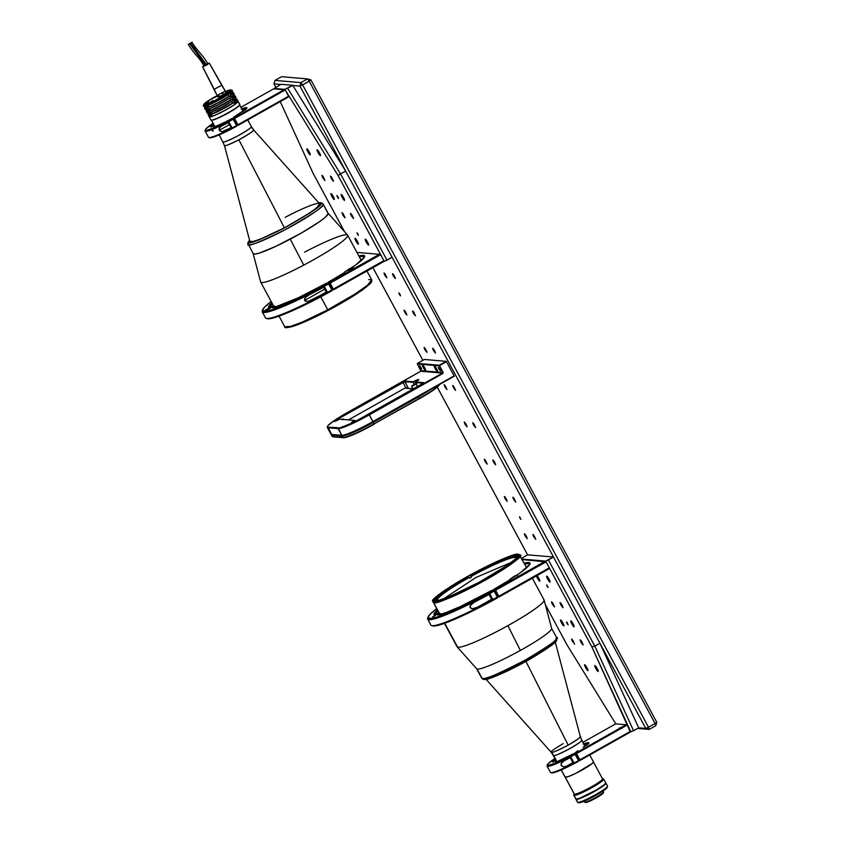 <?xml version="1.0" encoding="UTF-8"?>
<svg xmlns="http://www.w3.org/2000/svg" width="845" height="845" viewBox="0 0 845 845"><rect width="100%" height="100%" fill="white"/><g stroke="black" fill="none" stroke-linecap="round" stroke-linejoin="round"><path stroke-width="1.27" d="M399.368 294.356L398.872 292.898L400.583 295.771L399.379 293.342L400.541 295.866L399.368 294.356L399.854 294.071L399.368 294.356M384.845 275.343L384.031 272.935L386.788 277.836L384.845 275.343L385.658 274.878L384.845 275.343L384.38 274.403L384 272.967L384.876 273.685L386.852 277.678L384.845 275.343M404.913 312.597L404.09 310.2L406.033 312.692L406.846 315.09L404.913 312.597L405.727 312.143L404.66 312.122L404.058 310.221L404.935 310.939L406.878 315.069L404.913 312.597M424.972 349.862L424.158 347.453L426.915 352.354L424.972 349.862L425.785 349.397L424.718 349.376L424.095 347.612L424.75 347.887L426.947 351.974L424.972 349.862M445.03 387.116L444.216 384.718L446.973 389.608L445.03 387.116L445.843 386.651L444.787 386.64L444.153 384.876L444.808 385.14L447.005 389.587L445.03 387.116M465.088 424.37L464.275 421.972L466.218 424.465L467.031 426.873L465.088 424.37L465.901 423.915L465.088 424.37L464.634 423.44L464.243 422.004L465.12 422.711L467.095 426.714L465.088 424.37M485.157 461.634L484.333 459.226L487.1 464.127L485.157 461.634L485.97 461.169L485.157 461.634L484.692 460.694L484.312 459.257L485.178 459.976L487.153 463.968L485.157 461.634M393.379 276.061L392.566 273.664L394.509 276.157L395.323 278.565L393.379 276.061L394.192 275.607L393.379 276.061L392.914 275.132L392.534 273.695L393.4 274.403L395.375 278.406L393.379 276.061M413.437 313.326L412.624 310.918L415.381 315.819L413.437 313.326L414.251 312.861L413.437 313.326L412.973 312.386L412.592 310.949L413.469 311.668L415.444 315.66L413.437 313.326M433.506 350.58L432.682 348.182L434.626 350.675L435.439 353.073L433.506 350.58L434.319 350.126L433.253 350.105L432.651 348.203L433.527 348.922L435.471 353.052L433.506 350.58M453.564 387.844L452.751 385.436L455.508 390.337L453.564 387.844L454.378 387.38L453.311 387.359L452.688 385.595L453.342 385.869L455.539 389.957L453.564 387.844M473.622 425.098L472.809 422.701L475.566 427.591L473.622 425.098L474.436 424.634L473.622 425.098L473.158 424.158L472.777 422.722L473.654 423.44L475.598 427.57L473.622 425.098M493.681 462.352L492.867 459.955L494.811 462.447L495.624 464.856L493.681 462.352L494.505 461.898L493.681 462.352L493.226 461.423L492.836 459.986L493.712 460.694L495.688 464.697L493.681 462.352M525.273 536.142L524.46 533.744L526.403 536.237L527.217 538.645L525.273 536.142L526.086 535.688L525.273 536.142L524.808 535.212L524.428 533.776L525.305 534.494L527.28 538.487L525.273 536.142M533.808 536.871L532.994 534.473L535.751 539.363L533.808 536.871L534.621 536.417L533.565 536.395L532.931 534.631L533.586 534.906L535.783 539.342L533.808 536.871M513.749 499.617L512.926 497.209L515.693 502.11L513.749 499.617L514.563 499.152L513.749 499.617L513.285 498.677L512.904 497.24L513.771 497.958L515.746 501.951L513.749 499.617M505.215 498.888L504.402 496.49L506.345 498.983L507.158 501.381L505.215 498.888L506.028 498.434L504.972 498.413L504.338 496.649L504.993 496.923L507.19 501.36L505.215 498.888M519.738 517.9L520.911 519.411L519.601 516.707L520.932 519.4L519.738 517.9M273.991 83.887L274.984 80.412L273.991 83.887L280.709 84.458L273.991 83.887L275.797 87.236L273.991 83.887M292.845 85.493L299.933 86.095L300.926 82.62L274.984 80.412L281.565 76.705L274.984 80.412L300.926 82.62L299.933 86.095L302.637 84.901L300.926 82.62L307.506 78.912L300.926 82.62L302.637 84.901L299.933 86.095L645.791 728.422L648.495 727.228L302.637 84.901L310.907 79.905L307.506 78.912L281.565 76.705L307.506 78.912L309.217 81.194L302.637 84.901L648.495 727.228L645.791 728.422L649.182 729.415L648.495 727.228L655.076 723.521L648.495 727.228L649.182 729.415L638.693 727.82L645.791 728.422L299.933 86.095L292.845 85.493M637.595 728.432L649.182 729.415L655.773 725.707L656.766 722.243L655.076 723.521L309.217 81.194L655.076 723.521L655.773 725.707L649.182 729.415L637.595 728.432M527.565 554.827L437.277 387.137L527.565 554.827L521.65 558.323L527.565 554.827L553.507 557.035L599.929 643.256L594.806 646.14L548.384 559.918L553.507 557.035L545.68 561.112L522.073 559.105L545.68 561.112L548.384 559.918L594.806 646.14L591.891 646.932L545.68 561.112L591.891 646.932L594.806 646.14L633.57 730.703L630.824 731.886L591.891 646.932L630.296 731.844L633.57 730.703L594.806 646.14L599.929 643.256L638.693 727.82L633.57 730.703L638.693 727.82M422.838 360.319L372.941 267.643L422.838 360.319M310.907 79.905L307.506 78.912L309.217 81.194L310.907 79.905L656.766 722.243L655.076 723.521L655.773 725.707L656.766 722.243L310.907 79.905M209.56 137.724L213.553 137.07L221.802 133.732L236.832 126.074L236.653 125.482A26.744 2.979 151.7 0 1 209.053 137.555L209.961 137.819L209.053 137.555A26.744 2.979 151.7 0 1 208.789 137.513L209.697 137.777A26.058 2.905 -28.3 0 0 209.961 137.819A26.058 2.905 -28.3 0 0 236.832 126.074L232.819 118.617A26.058 2.905 151.7 0 1 205.377 129.75L205.103 130.658A26.744 2.979 -28.3 0 0 233.273 119.229L231.815 118.532A21.041 2.345 151.7 0 1 214.725 126.782A4.943 0.549 151.7 0 1 213.679 127.056A4.943 0.549 151.7 0 1 213.627 127.046A4.943 0.549 151.7 0 1 214.672 125.968L215.496 126.486M229.46 124.733L230.02 124.426L229.46 124.733L230.812 126.423L228.91 123.095L229.46 124.733M230.231 124.796L230.791 126.433L228.889 123.116L230.231 124.796M220.714 126.549L219.024 128.841L219.468 130.69L221.929 131.746L224.812 131.007A26.744 2.979 151.7 0 0 231.847 127.426L229.037 122.208L231.847 127.426L229.248 124.711L231.255 127.373L224.812 131.007L231.847 127.426L221.929 131.746L219.246 130.352L229.248 124.711L228.351 122.567L229.248 124.711L219.246 130.352L219.647 127.542L222.003 125.789A26.744 2.979 -28.3 0 0 229.037 122.208L222.003 125.789M205.377 129.75A26.058 2.905 151.7 0 1 213.077 123.381L206.074 128.736L205.546 130.267L207.363 130.225L217.788 126.275L232.819 118.617L214.725 126.782L213.679 127.056L214.672 125.968L213.098 125.831A4.943 0.549 151.7 0 1 210.479 126.782A4.943 0.549 151.7 0 1 210.437 126.771A4.943 0.549 151.7 0 1 210.553 126.423L211.155 126.644L210.553 126.423L213.774 123.824M213.098 125.831L210.553 126.423A21.041 2.345 151.7 0 1 213.447 124.067M213.827 124.764A20.354 2.271 -28.3 0 0 211.799 126.412A20.354 2.271 151.7 0 1 213.827 124.764M212.19 130.732L213.352 131.028M233.273 119.229A26.744 2.979 151.7 0 1 205.113 131.038L208.483 137.291A26.744 2.979 -28.3 0 0 209.053 137.555A26.744 2.979 -28.3 0 0 236.653 125.482L233.273 119.229M323.624 287.226L324.491 289.243L304.601 300.45L304.77 298.507L306.027 296.975L309.376 294.747A62.171 6.94 -28.3 0 0 324.48 286.751L308.636 295.148M324.702 289.265L325.262 288.948L324.702 289.265L324.153 287.627L326.033 290.965L324.723 288.134L324.11 287.733L324.702 289.265M323.593 287.099L325.663 291.103L327.29 291.969A62.171 6.94 151.7 0 1 312.185 299.964L327.29 291.969L324.48 286.751L327.29 291.969L308.372 301.348L305.848 301.338L304.601 300.45L324.491 289.243L326.497 291.905L312.185 299.964L308.372 301.348L305.362 301.158L304.443 299.447L306.027 296.975L309.376 294.747M266.893 310.115L266.545 309.46L268.731 308.214L269.101 308.9L268.731 308.214L272.417 306.661L265.172 310.918L264.263 311.013L265.985 309.777L272.386 306.777L267.907 309.566M262.267 311.921L265.478 317.878A62.171 6.94 -28.3 0 0 331.937 289.877A62.171 6.94 151.7 0 1 266.196 318.375L267.337 318.713A61.315 6.845 -28.3 0 0 332.169 290.606L328.726 283.909A62.171 6.94 151.7 0 1 262.267 311.921A62.171 6.94 151.7 0 1 262.52 310.421M266.999 318.576L273.706 317.868L287.437 312.851L306.122 304.306L332.169 290.606L328.156 283.149A61.315 6.845 151.7 0 1 262.594 309.904A61.315 6.845 151.7 0 1 271.192 301.549L264.295 307.432L262.552 310.601L265.372 311.33L272.534 309.545L302.109 296.849L328.156 283.149L326.793 283.033A54.502 6.084 151.7 0 1 272.512 307.802L274.202 306.08L275.428 306.418L274.255 307.231L273.294 306.703L274.202 306.08L272.682 305.943L268.583 307.474A54.502 6.084 151.7 0 1 271.889 302.848M275.734 306.978L275.428 306.418L272.512 307.802M274.329 307.379L298.433 297.715L326.793 283.033L328.726 283.909A62.171 6.94 -28.3 0 1 262.246 311.044L262.594 309.904M269.703 307.274A53.657 5.989 151.7 0 1 272.407 303.799A53.657 5.989 -28.3 0 0 269.703 307.274M268.773 307.527L268.89 306.122L271.984 302.774M272.682 305.943L271.403 306.545M349.819 268.868L350.168 269.534L349.819 268.868L353.495 267.316L347.496 270.548L353.506 267.326L348.911 270.136L347.538 270.432L349.819 268.868M355.249 265.319L364.459 256.996L364.681 256.141L363.424 255.327L358.871 256.014A54.502 6.084 151.7 0 1 364.617 256.626A54.502 6.084 151.7 0 1 355.249 265.319L344.644 272.005A5.112 0.57 151.7 0 1 344.675 272.111A5.112 0.57 151.7 0 1 342.616 273.717A54.502 6.084 151.7 0 1 328.251 282.209L331.694 288.905L333.638 289.782L383.376 261.76L333.638 289.782L329.624 282.325L328.251 282.209L328.483 282.948M364.322 257.25A53.657 5.989 -28.3 0 0 359.389 256.964A53.657 5.989 151.7 0 1 364.248 257.007A53.657 5.989 151.7 0 1 364.322 257.25M383.883 260.619L383.376 261.76L383.883 260.619L333.405 289.053L383.883 260.619L380.672 254.662L379.363 254.313L329.624 282.325L330.194 283.086L380.672 254.662L330.194 283.086L333.638 289.782L331.694 288.905M331.229 286.022L330.279 284.765L331.229 286.022M349.355 268.657L343.133 273.389L328.251 282.209L329.624 282.325L379.363 254.313L356.928 252.401M318.079 152.639A3.412 0.57 60.6 0 1 317.097 149.723A3.412 0.57 60.6 0 1 319.452 152.755L317.055 149.755L319.716 155.142L320.508 155.469L319.452 152.755A3.412 0.57 60.6 0 1 320.435 155.66A3.412 0.57 60.6 0 1 318.079 152.639L319.072 152.079L318.079 152.639M307.844 151.762A3.412 0.57 60.6 0 1 306.851 148.857A3.412 0.57 60.6 0 1 309.207 151.878A3.412 0.57 60.6 0 1 310.2 154.793A3.412 0.57 60.6 0 1 307.844 151.762L308.837 151.213L307.844 151.762L310.231 154.762L307.876 149.755L306.788 149.047L307.844 151.762M331.356 178.654L330.49 176.098L333.416 181.295L331.356 178.654L332.222 178.158L331.356 178.654L333.479 181.126L331.388 176.89L330.427 176.267L331.356 178.654M351.414 215.908L350.559 213.362L353.485 218.559L351.414 215.908L352.28 215.422L351.414 215.908L353.548 218.39L351.446 214.155L350.495 213.531L351.414 215.908M342.89 215.179L342.024 212.634L344.95 217.83L342.89 215.179L343.757 214.693L342.89 215.179L345.013 217.661L342.912 213.426L341.961 212.803L342.89 215.179M322.822 177.925L321.966 175.38L324.892 180.576L322.822 177.925L323.688 177.439L322.822 177.925L324.945 180.407L322.853 176.161L321.903 175.549L322.822 177.925M337.873 196.663L337.377 196.938L338.56 198.448L337.377 196.938L337.873 196.663M355.988 241.184A3.412 0.57 60.6 0 1 355.006 238.269A3.412 0.57 60.6 0 1 357.361 241.3A3.412 0.57 60.6 0 1 358.343 244.205A3.412 0.57 60.6 0 1 355.988 241.184L356.981 240.624L355.988 241.184L358.386 244.173L355.724 238.797L354.932 238.47L355.988 241.184M366.234 242.05A3.412 0.57 60.6 0 1 365.241 239.146A3.412 0.57 60.6 0 1 367.596 242.166A3.412 0.57 60.6 0 1 368.589 245.082A3.412 0.57 60.6 0 1 366.234 242.05L367.216 241.501L366.234 242.05L368.621 245.05L366.265 240.043L365.167 239.336L366.234 242.05M342.162 197.339A3.412 0.57 60.6 0 1 341.169 194.434A3.412 0.57 60.6 0 1 343.524 197.455A3.412 0.57 60.6 0 1 344.507 200.371A3.412 0.57 60.6 0 1 342.162 197.339L343.144 196.79L342.162 197.339L344.549 200.339L341.887 194.952L341.095 194.625L342.162 197.339M331.916 196.473A3.412 0.57 60.6 0 1 330.934 193.568A3.412 0.57 60.6 0 1 333.289 196.589A3.412 0.57 60.6 0 1 334.271 199.504A3.412 0.57 60.6 0 1 331.916 196.473L332.909 195.913L331.916 196.473L334.314 199.462L331.948 194.466L330.86 193.758L331.916 196.473M345.679 171.07L292.729 85.292L280.984 84.299L274.213 88.461L284.871 89.369L292.729 85.292L345.679 171.07L340.567 173.954L287.606 88.176L292.729 85.292L280.984 84.299L274.213 88.461L284.871 89.369L287.606 88.176L340.567 173.954L345.679 171.07L392.112 257.281L345.679 171.07M386.989 260.175L340.567 173.954L386.989 260.175L384.285 261.358L338.074 175.538L340.567 173.954L338.074 175.538L284.871 89.369L338.074 175.538L384.285 261.358L392.112 257.281L386.989 260.175M383.577 261.306L384.285 261.358L383.577 261.306M313.157 173.426L344.496 231.636L313.157 173.426L280.244 101.622L313.157 173.426M338.063 196.991L336.87 195.501L338.042 198.005L338.591 198.353L338.063 196.991M358.122 234.255L356.928 232.755L358.259 235.449L358.122 234.255M236.642 124.659L238.11 125.345L288.187 97.143L238.11 125.345L234.561 118.501L233.093 117.814L236.642 124.659L238.11 125.345L237.931 124.764L288.589 96.224L288.187 97.143M242.166 109.501A20.354 2.271 151.7 0 1 246.529 108.646A20.354 2.271 -28.3 0 0 242.166 109.501M241.786 108.804A4.943 0.549 151.7 0 1 241.807 108.794L241.807 108.794A21.041 2.345 151.7 0 1 246.867 108.086A21.041 2.345 151.7 0 1 246.064 109.153A4.943 0.549 151.7 0 1 241.142 112.195L235.966 115.638A4.943 0.549 151.7 0 1 235.977 115.723A4.943 0.549 151.7 0 1 233.093 117.814L233.273 118.395M235.237 121.553L236.177 122.8L235.237 121.553M237.931 124.764L234.561 118.501L285.219 89.971L288.589 96.224L237.931 124.764M234.561 118.501L285.219 89.971L284.173 89.686L234.107 117.899L234.561 118.501M285.219 89.971L273.738 88.799L240.962 107.262L273.738 88.799L284.173 89.686L234.107 117.899L233.093 117.814L235.966 115.638L246.624 108.509L246.803 107.716L245.694 107.621L241.216 109.037M571.41 759.803L570.861 758.166L572.741 761.503L571.431 758.673L572.783 761.398L571.41 759.803M551.51 772.795L555.503 772.14L561.84 769.658L578.783 761.134L574.769 753.687A26.058 2.905 151.7 0 1 547.898 765.443L547.634 766.362A26.744 2.979 -28.3 0 0 575.223 754.3L574.769 753.687L556.031 762.972L547.898 765.443A26.058 2.905 151.7 0 1 547.328 764.82A26.058 2.905 151.7 0 1 555.028 758.451L548.014 763.806L547.634 766.362A26.744 2.979 151.7 0 1 547.064 766.109L550.433 772.362A26.744 2.979 -28.3 0 0 578.593 760.553A26.744 2.979 151.7 0 1 550.739 772.583L551.648 772.848A26.058 2.905 -28.3 0 0 578.783 761.134L575.223 754.3A26.744 2.979 151.7 0 1 547.634 766.362A26.744 2.979 -28.3 0 1 547.053 765.728L547.328 764.82M555.049 760.901A4.943 0.549 151.7 0 1 552.387 761.841A4.943 0.549 151.7 0 1 552.503 761.493L555.091 760.88L556.654 761.018L555.598 762.116L556.675 761.852L573.766 753.603A21.041 2.345 151.7 0 1 556.675 761.852A4.943 0.549 151.7 0 1 555.577 762.116A4.943 0.549 151.7 0 1 556.623 761.039L557.446 761.556M555.725 758.894L552.503 761.493L553.105 761.715L552.503 761.493A21.041 2.345 151.7 0 1 555.397 759.137M573.766 753.603L574.769 753.687L573.766 753.603M555.778 759.835A20.354 2.271 -28.3 0 0 553.739 761.472A20.354 2.271 151.7 0 1 555.778 759.835M570.988 757.278L563.953 760.859A26.744 2.979 -28.3 0 0 570.988 757.278L573.797 762.496L566.763 766.077L573.797 762.496L570.988 757.278M562.654 761.62L560.974 763.922L561.429 765.771L563.879 766.816L566.763 766.077A26.744 2.979 151.7 0 0 573.797 762.496L572.371 761.641L570.301 757.638L573.206 762.443L566.763 766.077L563.879 766.816L561.207 765.433L560.974 763.922L563.953 760.859M490.121 596.464L489.561 594.827L491.441 598.165L489.963 595.112L491.484 598.059L490.121 596.464M441.143 614.178L440.837 613.618L439.738 614.579L446.952 612.192L460.092 606.647L492.202 590.232L493.564 590.349A61.315 6.845 151.7 0 1 428.003 617.103A61.315 6.845 151.7 0 1 436.601 608.749L429.704 614.632L427.961 617.801L430.781 618.529L437.942 616.744L467.517 604.048L493.564 590.349L492.202 590.232A54.502 6.084 151.7 0 1 437.921 615.002L439.727 614.579M436.812 613.745A5.112 0.57 151.7 0 1 434.055 614.716L438.09 613.143L439.611 613.269L438.703 613.903L439.664 614.421L439.199 613.565L439.284 614.695M435.207 615.509L433.02 616.744L435.207 615.509M434.647 615.825L436.516 614.568L434.647 615.825M432.45 617.051L433.02 616.744M428.003 617.103L427.654 618.244A62.171 6.94 -28.3 0 0 494.135 591.109L493.564 590.349L494.135 591.109A62.171 6.94 151.7 0 1 427.676 619.11A62.171 6.94 151.7 0 1 427.929 617.621M435.112 614.473A53.657 5.989 151.7 0 1 437.816 610.998A53.657 5.989 -28.3 0 0 435.112 614.473M437.393 609.974L434.298 613.322L434.066 614.727A5.112 0.57 151.7 0 1 433.992 614.674L433.992 614.674A54.502 6.084 151.7 0 1 437.298 610.048M438.703 613.903L437.921 615.002A5.112 0.57 151.7 0 1 437.615 615.023A5.112 0.57 151.7 0 1 438.703 613.903M427.676 619.11L430.887 625.078A62.171 6.94 -28.3 0 0 497.346 597.077L497.578 597.806L497.346 597.077A62.171 6.94 151.7 0 1 431.605 625.575L432.746 625.913A61.315 6.845 -28.3 0 0 497.578 597.806L476.664 608.949L452.846 620.05L439.115 625.068L432.408 625.775M497.346 597.077L494.135 591.109L497.346 597.077M489.889 593.951L474.784 601.946A62.171 6.94 -28.3 0 0 489.889 593.951L492.698 599.168L477.594 607.164L492.698 599.168L489.889 593.951M489.033 594.426L491.906 599.105L477.594 607.164L473.781 608.548L471.753 608.643L470.01 607.639L470.179 605.707L474.045 602.348M489.001 594.299L491.072 598.302L492.698 599.168A62.171 6.94 151.7 0 1 477.594 607.164L472.777 608.675L470.01 607.639L470.739 604.893L474.784 601.946M515.524 576.089L517.594 575.223L515.524 576.089M524.798 564.164A53.657 5.989 151.7 0 1 529.657 564.206A53.657 5.989 151.7 0 1 529.73 564.449A53.657 5.989 -28.3 0 0 524.798 564.164M524.28 563.214A54.502 6.084 151.7 0 1 530.026 563.826A54.502 6.084 151.7 0 1 520.657 572.519L529.868 564.196L530.09 563.34L528.833 562.527L524.28 563.214M514.763 575.846L510.053 579.205A5.112 0.57 151.7 0 1 510.084 579.311A5.112 0.57 151.7 0 1 508.025 580.906L520.657 572.519M497.103 596.105L499.046 596.982L548.785 568.96L549.292 567.819L498.814 596.253L499.046 596.982L497.103 596.105L493.66 589.409L508.025 580.906A54.502 6.084 151.7 0 1 493.66 589.409L493.892 590.148M549.292 567.819L498.814 596.253L495.603 590.285L546.081 561.851L549.292 567.819M548.785 568.96L499.046 596.982L495.033 589.525L544.771 561.502L522.337 559.601L546.081 561.851L495.603 590.285L495.033 589.525L544.771 561.502L546.081 561.851M495.033 589.525L493.66 589.409L495.033 589.525M496.068 593.169L497.018 594.426L496.068 593.169M585.596 667.603L586.588 667.054L585.596 667.603L587.888 670.645L586.958 667.719A3.412 0.57 60.6 0 1 587.951 670.634A3.412 0.57 60.6 0 1 585.596 667.603A3.412 0.57 60.6 0 1 584.613 664.698A3.412 0.57 60.6 0 1 586.958 667.719L584.677 664.688L585.596 667.603M595.841 668.479L596.823 667.92L595.841 668.479A3.412 0.57 60.6 0 1 594.848 665.564A3.412 0.57 60.6 0 1 597.204 668.596A3.412 0.57 60.6 0 1 598.186 671.5A3.412 0.57 60.6 0 1 595.841 668.479L598.228 671.469L595.567 666.092L594.774 665.754L595.841 668.479M547.687 579.057L548.68 578.498L547.687 579.057A3.412 0.57 60.6 0 1 546.704 576.153A3.412 0.57 60.6 0 1 549.049 579.174A3.412 0.57 60.6 0 1 550.042 582.089A3.412 0.57 60.6 0 1 547.687 579.057L550.074 582.047L547.718 577.051L546.63 576.343L547.687 579.057M536.997 575.603A3.412 0.57 60.6 0 1 538.814 578.307A3.412 0.57 60.6 0 1 539.807 581.212A3.412 0.57 60.6 0 1 537.452 578.191L538.434 577.631L537.452 578.191A3.412 0.57 60.6 0 1 536.459 575.899M561.524 622.902L562.516 622.342L561.524 622.902A3.412 0.57 60.6 0 1 560.531 619.987A3.412 0.57 60.6 0 1 562.886 623.019A3.412 0.57 60.6 0 1 563.879 625.923A3.412 0.57 60.6 0 1 561.524 622.902L563.911 625.891L561.555 620.885L560.467 620.177L561.524 622.902M571.759 623.768L572.752 623.209L571.759 623.768A3.412 0.57 60.6 0 1 570.776 620.853A3.412 0.57 60.6 0 1 573.132 623.885A3.412 0.57 60.6 0 1 574.114 626.789A3.412 0.57 60.6 0 1 571.759 623.768L574.156 626.758L571.495 621.381L570.702 621.054L571.759 623.768M572.498 641.609L573.354 641.123L572.498 641.609L571.632 639.063L574.589 644.228L572.519 639.845L571.569 639.232L572.498 641.609M552.429 604.344L553.295 603.858L552.429 604.344L551.563 601.798L554.489 606.995L552.429 604.344L554.552 606.826L552.461 602.591L551.5 601.967L552.429 604.344M560.964 605.073L561.83 604.587L560.964 605.073L560.098 602.527L562.157 605.178L563.023 607.724L560.964 605.073L563.087 607.555L560.995 603.319L560.034 602.696L560.964 605.073M581.022 642.327L581.888 641.841L581.022 642.327L580.156 639.781L582.216 642.432L583.082 644.978L581.022 642.327L583.145 644.809L581.054 640.573L580.092 639.95L581.022 642.327M566.984 623.356L567.481 623.082L566.984 623.356L568.157 624.877L566.995 622.353L566.456 622.004L566.984 623.356M545.3 604.566L566.974 644.819L615.794 723.88L566.974 644.819L545.3 604.566M536.417 575.73L539.744 581.223L536.913 575.519M619.205 727.936L620.135 729.024L619.924 727.999M621.107 727.513L621.772 728.57M622.068 728.115L621.476 727.017M546.926 586.103L548.12 587.602L546.789 584.909L546.926 586.103M588.088 743.579A20.354 2.271 -28.3 0 0 584.117 744.572A20.354 2.271 151.7 0 1 588.088 743.579L588.352 742.649L588.088 743.579A20.354 2.271 151.7 0 1 588.479 743.716A20.354 2.271 -28.3 0 0 588.088 743.579M583.758 743.896L583.758 743.864A21.041 2.345 151.7 0 1 588.352 742.649L583.166 744.096M578.593 759.729L580.061 760.415L579.881 759.835L576.512 753.571L575.044 752.884L578.593 759.729L580.061 760.415L630.138 732.214L629.081 732.119L630.138 732.214L630.539 731.295L579.881 759.835L576.512 753.571L627.17 725.042L630.539 731.295M577.748 756.666L576.808 755.409L577.748 756.666M582.913 742.332L615.688 723.869L626.124 724.756L576.058 752.969L575.044 752.884L577.906 750.698A4.943 0.549 151.7 0 1 577.927 750.793A4.943 0.549 151.7 0 1 575.044 752.884L575.223 753.465M577.779 751.987L578.138 752.652L577.779 751.987M578.17 752.641L577.811 751.976M583.494 748.776L583.853 749.441L583.494 748.776M583.092 747.265L588.014 744.223L588.828 743.104L588.352 742.649A21.041 2.345 151.7 0 1 588.807 743.156A21.041 2.345 151.7 0 1 588.014 744.223M619.322 729.457L618.962 728.791M588.278 746.082L588.638 746.737L588.278 746.082M579.712 759.94L580.314 759.56M583.832 748.585L584.191 749.251L583.832 748.585M412.497 385.816L414.272 384.559C416.765 383.398 416.902 383.514 414.684 384.908C412.202 386.07 412.064 385.954 414.272 384.559L416.247 383.672M414.589 384.834L411.99 385.922L415.909 383.514M423.303 367.681A3.412 0.57 60.6 0 1 422.32 364.776A3.412 0.57 60.6 0 1 424.676 367.797A3.412 0.57 60.6 0 1 425.658 370.712A3.412 0.57 60.6 0 1 423.303 367.681L424.296 367.121L423.303 367.681L425.7 370.67L423.039 365.293L422.246 364.966L423.303 367.681M435.249 368.695A3.412 0.57 60.6 0 1 434.267 365.79A3.412 0.57 60.6 0 1 436.611 368.811A3.412 0.57 60.6 0 1 437.604 371.726A3.412 0.57 60.6 0 1 435.249 368.695L436.242 368.135L435.249 368.695L437.636 371.684L435.281 366.688L434.193 365.98L435.249 368.695M438.872 367.67L438.925 369.011L438.365 367.184L440.425 370.839L438.925 369.011L438.872 367.67M420.102 366.075L420.155 367.417L419.595 365.589L421.655 369.244L420.155 367.417L420.102 366.075M420.789 367.11L419.564 366.107L421.338 369.159L420.799 367.121M415.381 382.542L417.525 386.524L415.381 382.542L423.334 383.207L415.381 382.542L415.624 381.961L415.381 382.542M408.04 388.436L404.945 381.053L413.205 381.76A6.179 0.687 151.7 0 1 418.719 379.658A6.179 0.687 151.7 0 1 415.624 381.961L418.581 379.511L413.11 382.341L413.205 381.76L404.945 381.053L403.414 381.655L402.97 382.426L404.776 381.634L338.634 418.676A5.746 0.644 -28.3 0 0 334.768 421.317A5.746 0.644 151.7 0 1 338.634 418.676L402.97 382.426L406.118 388.267L402.97 382.426L404.776 381.634L413.11 382.341L414.166 384.306L413.11 382.341A5.746 0.644 151.7 0 1 418.359 380.092A5.746 0.644 -28.3 0 0 413.11 382.341L404.776 381.634L408.388 388.341L413.004 388.732M355.196 420.578L355.597 421.317L355.196 420.578A5.746 0.644 -28.3 0 0 352.09 422.785A5.746 0.644 151.7 0 1 355.196 420.578L354.562 420.409L355.196 420.578M338.634 418.676L339.056 419.458L338.634 418.676M402.685 382.056L334.62 420.704L334.176 421.359L335.317 421.148L339.658 419.141L354.562 420.409L351.52 422.838L355.185 421.518L423.419 383.155L423.884 382.669L415.624 381.961L423.884 382.669L422.479 383.736L358.132 419.976A6.179 0.687 151.7 0 1 351.531 422.849A6.179 0.687 151.7 0 1 354.562 420.409L339.658 419.141A6.179 0.687 151.7 0 1 334.219 421.37A6.179 0.687 151.7 0 1 338.349 418.296L402.685 382.056M454.219 376.226L368.082 424.676L351.668 432.619L342.331 435.492A29.005 3.232 -28.3 0 0 373.057 421.951L454.219 376.226L373.057 421.951L369.043 414.494L442.812 373.49L369.328 414.874L442.812 373.49L443.139 372.328L439.242 365.241L442.685 372.529L420.842 370.67L420.683 371.251L442.526 373.11L442.685 372.529L420.842 370.67L417.24 363.963L420.842 370.67M421.507 368.568L420.599 367.216L421.507 368.568M440.277 370.152L439.368 368.811L440.277 370.152M417.24 363.963L439.073 365.822L417.24 363.963L417.398 363.382L439.242 365.241L417.398 363.382L424.348 359.474L417.398 363.382M438.925 369.011L440.414 370.881L438.745 367.512L438.925 369.011M424.348 359.474L446.192 361.333L439.242 365.241L446.192 361.333L439.527 365.621L446.477 361.702L454.103 375.867L372.941 421.581A29.427 3.285 151.7 0 1 341.76 435.323L331.546 434.457L328.103 427.169L338.317 428.035L341.76 435.323A29.427 3.285 -28.3 0 0 372.941 421.581L369.328 414.874A29.427 3.285 151.7 0 1 338.148 428.616A29.427 3.285 -28.3 0 0 369.328 414.874L369.043 414.494A29.005 3.232 151.7 0 1 338.317 428.035L338.148 428.616L327.934 427.75L327.48 426.419L328.304 425.278L334.335 420.525L420.683 371.251L442.526 373.11L354.224 422.204L339.933 427.866L328.103 427.169A29.005 3.232 151.7 0 1 327.469 426.482A29.005 3.232 151.7 0 1 347.2 412.635L420.683 371.251M413.068 388.858L408.832 388.52M327.427 426.736A29.427 3.285 -28.3 0 0 327.29 427.042A29.427 3.285 -28.3 0 0 327.934 427.75A29.427 3.285 151.7 0 1 327.3 427.454A29.427 3.285 151.7 0 1 327.427 426.736M327.3 427.454L330.913 434.161A29.427 3.285 -28.3 0 0 331.546 434.457A29.427 3.285 151.7 0 1 331.251 434.404L331.821 434.573A29.005 3.232 -28.3 0 0 332.106 434.615L341.76 435.323L331.546 434.457L342.331 435.492L342.162 436.062A29.427 3.285 -28.3 0 0 373.342 422.331L418.613 396.823A29.427 3.285 -28.3 0 0 430.739 389.45A29.427 3.285 151.7 0 1 418.613 396.823L419.532 398.682A29.005 3.232 -28.3 0 0 439.273 384.845L439.442 384.274M331.546 434.457L327.934 427.75L338.148 428.616L341.76 435.323L331.546 434.457M416.458 383.778L411.652 386.133L413.184 388.964L411.589 386.102L415.877 383.461L411.621 385.996L413.268 389.228M414.43 384.76L413.554 385.257M416.152 383.968L411.589 386.091M416.067 383.45L412.117 385.679L414.483 384.897M413.078 388.858L404.797 388.161L348.467 419.891M420.736 395.069L418.328 396.442L419.416 398.312A29.427 3.285 -28.3 0 0 439.263 384.655A29.427 3.285 151.7 0 1 419.416 398.312L374.145 423.82L373.057 421.951L418.328 396.442L373.057 421.951A29.005 3.232 151.7 0 1 342.331 435.492L342.162 436.062L331.948 435.196A29.427 3.285 151.7 0 1 331.314 434.911A29.427 3.285 151.7 0 1 331.325 434.425A29.427 3.285 -28.3 0 0 331.303 434.499A29.427 3.285 -28.3 0 0 331.948 435.196L332.106 434.615L331.948 435.196L342.162 436.062L342.964 437.552L332.75 436.685L331.948 435.196L333.31 436.854L343.535 437.721A29.005 3.232 -28.3 0 0 374.261 424.179L373.342 422.331A29.427 3.285 151.7 0 1 342.162 436.062L342.964 437.552A29.427 3.285 -28.3 0 0 374.145 423.82A29.427 3.285 151.7 0 1 342.964 437.552L332.75 436.685A29.427 3.285 151.7 0 1 332.455 436.633L333.025 436.802A29.005 3.232 -28.3 0 0 333.31 436.854L332.75 436.685A29.427 3.285 -28.3 0 1 332.117 436.4L331.314 434.911M439.294 384.517L435.45 388.615L424.274 395.935L361.829 430.739L345.14 437.552L332.867 436.738M418.328 396.442L370.585 423.324L353.738 431.721L343.017 435.471L332.106 434.615M341.697 419.585L343.45 418.94L342.764 419.669M342.32 419.363L342.964 419.416M342.193 419.352L343.091 419.426M342.774 419.574L341.993 419.5M368.652 279.558L371.726 279.896L367.459 285.251L354.995 294.06L327.765 309.809L328.177 310.442L354.456 295.275L366.709 286.698L371.441 281.216M304.654 252.137A49.39 5.514 151.7 0 1 347.675 235.216A49.39 5.514 151.7 0 1 303.714 265.129A49.39 5.514 -28.3 0 0 347.591 235.1L328.082 213.236A42.577 4.753 151.7 0 1 290.257 239.135L303.714 265.129A49.39 5.514 151.7 0 1 260.693 282.05L273.6 306.027M320.773 296.817L327.765 309.809A49.39 5.514 -28.3 0 0 371.726 279.896C371.261 283.001 373.236 281.227 363.836 288.927C354.942 295.349 343.059 302.521 328.177 310.442L327.765 309.809L302.7 321.903L290.617 326.392L284.744 326.73A49.39 5.514 -28.3 0 0 327.765 309.809L320.773 296.817M320.392 314.446L298.042 324.564M295.106 325.642L292.55 326.476M371.451 281.438L368.283 285.378M364.227 288.62L335.972 306.217M286.011 327.216L292.212 326.582L304.02 322.125L328.166 310.442C313.368 318.216 301.644 323.519 292.983 326.36C286.846 328.008 284.1 328.135 284.744 326.73L279.051 316.136M260.64 281.913A49.39 5.514 -28.3 0 0 303.714 265.129L290.257 239.135A42.577 4.753 151.7 0 1 253.13 253.595L260.64 281.913M318.85 202.895L320.857 203.592A1.701 1.69 4.2 0 1 323.16 204.289L328.23 213.69L325.209 217.345L319.442 221.749L301.179 233.135L275.924 246.296L259.214 253.141L254.609 254.144L253.109 253.373L254.609 254.144L259.214 253.141L275.924 246.296L301.179 233.135L319.442 221.749L325.209 217.345L328.23 213.69L323.096 203.941A42.577 4.753 151.7 0 1 323.16 204.289A42.577 4.753 151.7 0 1 286.529 229.027A42.577 4.753 151.7 0 1 248.113 244.311A42.577 4.753 151.7 0 1 248.05 243.973A1.701 1.69 4.2 0 1 248.747 241.681L249.571 240.202L248.747 241.681A1.701 1.69 -175.8 0 0 247.849 243.033L253.173 253.722A42.577 4.753 -28.3 0 0 291.588 238.427A42.577 4.753 -28.3 0 0 328.23 213.69A42.577 4.753 -28.3 0 0 328.156 213.341L323.096 203.941L321.206 202.694L318.766 202.8M285.135 217.345A39.599 4.415 151.7 0 1 319.621 203.772A39.599 4.415 151.7 0 1 319.685 204.099L319.685 204.099A39.599 4.415 151.7 0 1 284.374 227.759L238.881 139.816C249.476 133.816 254.398 130.521 253.637 129.929A17.037 16.879 -175.8 0 1 251.377 126.697L247.733 119.927L251.377 126.697C252.116 127.268 247.331 130.479 237.033 136.309C226.787 141.326 222.108 143.122 222.985 141.696L223.006 141.823A16.097 1.796 -28.3 0 0 237.529 136.045A16.097 1.796 -28.3 0 0 251.377 126.697A16.097 1.796 -28.3 0 0 251.356 126.56L253.584 129.75A16.551 1.848 151.7 0 1 253.637 129.929A16.551 1.848 151.7 0 1 238.881 139.816L284.374 227.759A39.599 4.415 -28.3 0 0 319.685 204.099A39.599 4.415 -28.3 0 0 319.558 203.677L253.637 129.929A17.037 16.879 4.2 0 1 251.377 126.697L247.775 119.905M219.256 134.862L224.443 145.446A16.551 1.848 151.7 0 1 224.432 145.351C223.524 146.819 228.34 144.981 238.881 139.816A16.551 1.848 151.7 0 1 224.443 145.446L249.845 241.216A39.599 4.415 -28.3 0 0 284.374 227.759A39.599 4.415 151.7 0 1 249.888 241.321A39.599 4.415 151.7 0 1 249.824 241.005M243.064 111.16L239.674 104.886A16.097 1.796 151.7 0 1 239.674 104.97L243.022 111.181L239.674 104.97A16.097 1.796 151.7 0 1 226.048 114.202A16.097 1.796 151.7 0 1 211.345 120.138L214.45 125.926M248.05 243.973C245.715 247.743 258.105 243.001 285.198 229.724C312.449 214.292 325.103 205.81 323.16 204.289A1.701 1.69 -175.8 0 0 320.857 203.592L318.185 206.909L310.02 212.972L284.416 228.013L259.035 239.906L251.134 242.325L248.747 241.681C246.518 245.303 258.401 240.751 284.416 228.013C310.569 213.193 322.727 205.05 320.857 203.592L318.47 202.948M249.877 241.089L252.391 241.681L259.837 239.367L284.427 227.844L309.228 213.267L316.928 207.585L319.674 203.867M238.068 101.263A16.393 1.827 151.7 0 0 238.047 101.231L238.1 101.4A16.393 1.827 151.7 0 1 223.988 110.927A16.393 1.827 151.7 0 1 209.201 116.811L210.912 119.979A16.393 1.827 -28.3 0 0 225.7 114.096A16.393 1.827 -28.3 0 0 239.8 104.569A16.393 1.827 -28.3 0 0 239.779 104.431L238.068 101.263A16.393 1.827 151.7 0 1 238.1 101.4L239.8 104.569L238.1 101.4L233.748 105.16L223.481 111.191L213.299 115.966L209.18 116.673M209.402 113.241L208.134 114.814L209.064 115.004A16.393 1.827 151.7 0 1 208.155 114.878L209.159 116.737A16.393 1.827 -28.3 0 0 210.067 116.863L209.064 115.004L210.257 114.276L209.254 112.406L208.06 113.135L207.257 111.646L208.451 110.917L207.447 109.058L206.254 109.787L205.451 108.297L206.645 107.569L205.641 105.699L204.458 106.428L204.511 104.907A15.537 1.732 151.7 0 1 203.687 104.569L203.339 105.699A16.393 1.827 -28.3 0 0 204.258 106.058L205.673 104.199L211.144 114.36L205.673 104.199L208.916 102.741L206.655 104.326L206.391 105.467A16.393 1.827 151.7 0 0 228.974 93.541L227.918 93.087A15.537 1.732 151.7 0 1 206.655 104.326L206.391 105.467A16.393 1.827 -28.3 0 0 228.974 93.541L219.436 99.826L206.592 105.847A16.393 1.827 -28.3 0 0 229.175 93.911L227.918 93.087L225.71 93.911L230.136 91.376L231.393 92.2A16.393 1.827 -28.3 0 0 232.438 90.89L232.238 90.521A16.393 1.827 -28.3 0 0 232.026 90.257L230.886 89.919A15.537 1.732 151.7 0 1 231.086 90.172L232.438 90.89A16.393 1.827 -28.3 0 0 232.417 90.764L232.217 90.383A16.393 1.827 151.7 0 1 232.238 90.521A16.393 1.827 151.7 0 1 231.192 91.83L230.21 92.728L231.213 94.587L233.442 92.76L234.245 94.249A16.393 1.827 -28.3 0 0 234.223 94.112L233.421 92.623A16.393 1.827 151.7 0 1 233.442 92.76L231.519 92.718M225.636 91.471A15.537 1.732 151.7 0 1 230.886 89.919L225.636 91.471M210.775 101.78L213.183 100.502L210.775 101.78M215.75 99.921L218.76 98.326L215.75 99.921M206.022 102.594L209.021 100.999L206.022 102.594M225.932 92.01L228.826 90.584L225.89 92.052M234.044 93.985L233.199 95.559A16.393 1.827 -28.3 0 0 234.245 94.249L233.442 92.76A16.393 1.827 151.7 0 1 232.396 94.07L233.199 95.559L232.016 96.076L233.019 97.946L234.202 97.418L235.005 98.907L233.822 99.435L234.825 101.294L236.008 100.766L237.012 102.636A16.393 1.827 -28.3 0 0 238.058 101.326A16.393 1.827 -28.3 0 0 238.026 101.189L237.022 99.33A16.393 1.827 151.7 0 1 237.054 99.467L238.058 101.326L236.853 99.203L235.132 99.425M235.311 99.372A16.393 1.827 151.7 0 1 237.022 99.33M235.85 97.344L235.005 98.907A16.393 1.827 -28.3 0 0 236.051 97.597A16.393 1.827 -28.3 0 0 236.03 97.471L235.227 95.981A16.393 1.827 151.7 0 1 235.248 96.108L236.051 97.597L235.047 95.844L233.326 96.076M233.505 96.024A16.393 1.827 151.7 0 1 235.227 95.981M231.699 92.675A16.393 1.827 151.7 0 1 233.421 92.623M231.044 93.267L232.058 93.33L231.213 94.587L232.396 94.07L233.199 95.559L232.016 96.076L233.019 97.946A14.861 1.658 -28.3 0 0 233.875 96.7L233.019 97.946L235.248 96.108A16.393 1.827 151.7 0 1 234.202 97.418L235.005 98.907L233.822 99.435L234.825 101.294A14.861 1.658 -28.3 0 0 235.681 100.059L234.678 98.189M232.85 96.626L233.864 96.689L232.871 94.841M234.656 99.974L235.67 100.037L234.825 101.294L237.054 99.467A16.393 1.827 151.7 0 1 236.008 100.766L237.012 102.636L236.093 103.048M203.687 104.569A15.537 1.732 151.7 0 1 215.348 96.552L215.75 97.175M217.26 96.034L208.504 100.618L203.782 104.875L208.641 102.752L206.655 104.326L207.659 103.946L215.707 100.249L228.995 91.883L234.466 102.044L228.995 91.883L230.896 89.929M234.794 104.347L233.79 102.488L232.607 103.005A14.861 1.658 -28.3 0 1 212.401 113.684L211.525 112.058L212.401 113.684L211.208 114.413L212.211 116.272A16.393 1.827 -28.3 0 0 234.794 104.347L233.79 102.488A16.393 1.827 151.7 0 1 211.208 114.413L222.436 109.258L233.79 102.488L211.208 114.413L212.211 116.272M234.773 104.315L236.209 103.27L235.449 101.854L232.597 102.995L231.72 101.358L232.607 103.005L235.332 101.77L236.209 103.27L235.332 101.77L233.959 102.815M232.787 100.618L221.432 107.4L210.204 112.554A16.393 1.827 -28.3 0 0 232.787 100.618L231.984 99.129A16.393 1.827 151.7 0 1 209.402 111.065L210.204 112.554L209.402 111.065L228.34 101.516L230.801 99.657L220.651 105.699L210.595 110.336A14.861 1.658 -28.3 0 0 230.801 99.657L229.914 97.999L218.01 104.886L208.398 109.195A16.393 1.827 -28.3 0 0 230.981 97.27L229.882 98.02L230.801 99.657L231.984 99.129L232.787 100.618M209.718 108.709L210.595 110.336L209.718 108.709M207.595 107.706L208.398 109.195L207.595 107.706L218.823 102.551L230.178 95.781A16.393 1.827 151.7 0 1 207.595 107.706L208.789 106.977A14.861 1.658 -28.3 0 0 228.995 96.298L218.844 102.351L207.595 107.706M230.981 97.27L230.178 95.781L228.995 96.298L228.108 94.651L228.995 96.298L230.178 95.781L230.981 97.27M207.912 105.35L208.789 106.977L207.912 105.35M208.155 114.878A16.393 1.827 151.7 0 1 209.137 113.462M210.817 116.409L210.067 116.863L209.064 115.004L210.257 114.276L209.486 114.022A14.861 1.658 -28.3 0 0 209.507 114.149A14.861 1.658 -28.3 0 0 210.257 114.276L209.254 112.406L207.574 113.177L207.416 112.343M207.595 109.882L206.328 111.466L207.257 111.646A16.393 1.827 151.7 0 1 206.349 111.519A16.393 1.827 151.7 0 1 207.342 110.114M206.349 111.519L207.152 113.008A16.393 1.827 -28.3 0 0 208.06 113.135L207.257 111.646L208.451 110.917L207.68 110.674A14.861 1.658 -28.3 0 0 207.701 110.79A14.861 1.658 -28.3 0 0 208.451 110.917L207.447 109.058L205.768 109.818L205.61 108.984M205.789 106.533L204.522 108.107L205.451 108.297A16.393 1.827 151.7 0 1 204.543 108.171A16.393 1.827 151.7 0 1 205.536 106.766M204.543 108.171L205.346 109.66A16.393 1.827 -28.3 0 0 206.254 109.787L205.451 108.297L206.645 107.569L205.874 107.315A14.861 1.658 -28.3 0 0 205.895 107.442A14.861 1.658 -28.3 0 0 206.645 107.569L205.641 105.699L203.518 106.248M204.258 106.058A16.393 1.827 151.7 0 1 203.339 105.931L203.539 106.301A16.393 1.827 -28.3 0 0 204.458 106.428L204.258 106.058M217.482 95.918L215.348 96.552M232.238 90.637L230.21 92.728L231.213 94.587A14.861 1.658 -28.3 0 0 232.069 93.351L231.065 91.492M231.192 91.83A16.393 1.827 -28.3 0 0 232.238 90.521L231.086 90.172A15.537 1.732 151.7 0 1 230.136 91.376L231.192 91.83M225.298 91.123L226.249 92.601L225.15 91.313M222.911 92.876L223.418 94.566L226.249 92.601M218.792 94.999L219.161 96.71L223.418 94.566L222.182 93.299M217.017 95.379L217.725 96.89L219.161 96.71L218.211 95.242M217.725 96.89L216.996 95.337M188.329 44.384L189.607 43.644L205.303 65.012C203.582 66.206 204.004 66.153 206.571 64.854L207.849 63.903C203.339 55.326 197.128 50.89 191.995 42.25L190.632 43.042L206.571 64.854L190.632 43.042L188.255 44.426M202.578 66.776L214.218 89.306L221.728 85.303L209.317 63.153L203.856 65.656M214.239 89.327L217.059 95.464L225.309 91.07L221.728 85.303L214.218 89.274M207.68 63.597L209.306 63.121L225.266 90.996M225.298 91.028L221.696 85.25M189.607 43.644L191.984 42.25M207.257 63.787L209.317 63.153L206.56 65.086L202.8 66.776L204.089 65.509M205.303 65.012L204.205 65.73M204.078 65.847L206.043 64.611M207.014 102.266L207.659 101.939M208.863 101.21L206.243 102.667M218.591 98.538L215.982 99.985M216.753 99.594L217.915 98.971M226.861 91.788L228.023 91.165M228.699 90.732L226.09 92.179L228.794 90.753M235.449 101.854L234.012 102.9L235.449 101.854M232.227 103.227L235.28 101.78L233.759 102.932M212.042 114.413L210.405 114.867L213.067 113.325M211.43 114.825L210.215 115.121M210.933 116.642L210.173 115.205L210.933 116.642L212.19 116.24M486.065 679.285L551.172 752.24A16.551 1.848 -28.3 0 0 551.32 752.335A16.551 1.848 -28.3 0 0 568.167 745.121L525.928 661.413L568.167 745.121A16.551 1.848 -28.3 0 0 580.314 736.555L581.74 740.167A16.097 1.796 151.7 0 0 581.571 740.04C583.494 739.956 579.617 742.787 569.952 748.543C559.369 754.015 553.908 756.349 553.57 755.557A17.037 16.826 107.4 0 0 551.32 752.335C551.658 753.148 557.278 750.74 568.167 745.121C578.107 739.195 582.089 736.28 580.114 736.375M561.207 769.932L565.094 777.157A16.097 1.796 -28.3 0 0 565.273 777.284L561.291 769.89L565.273 777.284A16.097 1.796 -28.3 0 0 580.885 770.693A16.097 1.796 -28.3 0 0 593.443 761.894L593.264 761.767M585.015 746.23L581.74 740.167A16.097 1.796 151.7 0 1 569.192 748.966A16.097 1.796 151.7 0 1 553.57 755.557L556.506 761.007L551.32 752.335A17.037 16.826 -72.6 0 1 553.57 755.557A16.097 1.796 151.7 0 1 553.401 755.43L556.401 760.996M563.266 743.589C553.327 749.504 549.345 752.42 551.32 752.335M565.083 776.988L568.051 776.713L576.11 773.186L592.229 763.489L593.433 761.873L589.715 754.976M565.326 777.294L574.473 794.268L565.326 777.294M468.288 576.617L443.276 592.567L437.087 597.869L436.147 599.475L436.759 600.309A45.567 5.081 151.7 0 1 436.707 600.288L438.745 600.288A45.567 5.081 151.7 0 1 436.738 600.299L436.707 600.288A45.567 5.081 151.7 0 1 468.658 576.734L469.186 577.526A44.711 4.985 -28.3 0 0 437.446 600.394A44.711 4.985 151.7 0 1 437.361 600.277A44.711 4.985 151.7 0 1 469.186 577.526L469.588 578.265A44.711 4.985 151.7 0 1 471.436 577.241L470.94 577.082M515.608 557.531A44.711 4.985 151.7 0 1 516.094 557.88A44.711 4.985 151.7 0 1 516.147 558.017A44.711 4.985 -28.3 0 0 515.608 557.531A44.711 4.985 -28.3 0 0 471.035 576.501L470.517 575.709L471.035 576.501A44.711 4.985 151.7 0 1 515.608 557.531L515.989 558.249L515.608 557.531M470.137 575.593L470.517 575.709A45.567 5.081 151.7 0 1 516.464 557.373A45.567 5.081 151.7 0 1 515.313 559.073L516.506 557.193L515.112 556.274L505.764 558.809L489.667 565.833L470.517 575.709M584.053 801.229L584.55 802.148A10.816 1.204 -28.3 0 0 584.666 802.232L584.117 801.197L585.585 802.496A10.129 1.13 -28.3 0 0 585.585 802.507A10.129 1.13 -28.3 0 0 594.933 798.61A10.129 1.13 -28.3 0 0 603.319 792.959L603.605 792.04A10.816 1.204 151.7 0 1 594.648 798.081A10.816 1.204 151.7 0 1 584.677 802.232A10.816 1.204 151.7 0 1 584.666 802.232A10.816 1.204 -28.3 0 0 595.165 797.807A10.816 1.204 -28.3 0 0 603.594 791.892L603.098 790.973M602.4 778.625A16.182 1.806 151.7 0 1 602.443 778.636L603.594 778.974A17.037 1.901 -28.3 0 0 603.573 778.974A17.037 1.901 -28.3 0 0 603.583 778.974L602.453 778.636A16.182 1.806 151.7 0 1 590.771 787.191A16.182 1.806 151.7 0 1 574.304 794.237A16.182 1.806 151.7 0 1 574.125 793.888L573.776 795.018A17.037 1.901 -28.3 0 0 573.966 795.388L575.973 799.116A17.037 1.901 -28.3 0 0 592.503 792.145A17.037 1.901 -28.3 0 0 605.78 782.84L603.837 785.068L596.147 790.086L579.871 798.176L575.973 799.116L573.966 795.388A17.037 1.901 -28.3 0 0 591.299 787.973A17.037 1.901 -28.3 0 0 603.594 778.974A17.037 1.901 151.7 0 1 603.774 779.111A17.037 1.901 151.7 0 1 590.497 788.417A17.037 1.901 151.7 0 1 573.966 795.388L574.304 794.237L573.966 795.388A17.037 1.901 151.7 0 1 573.787 795.261L575.794 798.99A17.037 1.901 -28.3 0 0 575.973 799.116L575.772 798.81M602.622 779.016A17.037 1.901 -28.3 0 0 602.612 779.016A17.037 1.901 151.7 0 1 602.622 779.016L593.465 762.032M574.346 794.237A17.037 1.901 -28.3 0 0 574.336 794.247A17.037 1.901 151.7 0 1 574.346 794.237L565.199 777.252M602.443 778.636A16.182 1.806 151.7 0 1 602.453 778.636L603.583 778.974A17.037 1.901 151.7 0 1 603.594 778.974M605.601 782.702L603.774 779.111M603.33 792.916L592.408 799.919L586.831 802.306L584.677 802.232A10.816 1.204 151.7 0 1 584.55 802M577.748 802.38L578.867 802.718A16.182 1.806 -28.3 0 0 578.878 802.718A16.182 1.806 -28.3 0 0 593.803 796.508A16.182 1.806 -28.3 0 0 607.196 787.477L607.544 786.336A17.037 1.901 151.7 0 1 593.443 795.842A17.037 1.901 151.7 0 1 577.737 802.38A17.037 1.901 151.7 0 1 577.726 802.38A17.037 1.901 -28.3 0 0 594.257 795.398A17.037 1.901 -28.3 0 0 607.534 786.093L605.928 783.114A17.037 1.901 151.7 0 1 592.651 792.42A17.037 1.901 151.7 0 1 576.121 799.402L577.726 802.38L576.121 799.402L581.085 798.039L591.996 792.779L602.284 786.589L605.854 783.157A16.942 1.891 -28.3 0 0 605.791 783.072A16.942 1.891 151.7 0 1 593.359 791.828L593.443 791.976A16.942 1.891 -28.3 0 0 605.854 783.157M575.941 799.264L577.547 802.243A17.037 1.901 -28.3 0 0 577.726 802.38A17.037 1.901 151.7 0 1 577.536 802.021M607.206 787.413L601.682 791.902L591.151 797.902L581.666 802.148L577.737 802.38M483.139 679.274C484.755 679.295 484.248 680.827 498.93 674.817C509.165 670.391 520.15 664.793 531.885 658.044C547.74 648.4 555.841 642.686 556.179 640.911L556.221 637.436C561.302 637.193 551.067 644.693 525.495 659.924C497.483 674.394 483.044 680.574 482.168 678.472L481.703 678.144A42.577 4.753 -28.3 0 0 482.168 678.472A42.577 4.753 -28.3 0 0 523.477 661.033A42.577 4.753 -28.3 0 0 556.686 637.764L551.574 628.268A42.577 4.753 151.7 0 1 518.365 651.537A42.577 4.753 151.7 0 1 477.055 668.986L482.168 678.472L477.055 668.986A42.577 4.753 151.7 0 1 476.591 668.648L481.703 678.144L483.139 679.274A1.701 1.679 -72.6 0 1 482.168 678.472A1.701 1.679 107.4 0 0 483.139 679.274A1.701 1.679 -72.6 0 0 484.449 679.148C485.294 681.154 499.152 675.218 526.044 661.339C550.591 646.71 560.425 639.517 555.545 639.739M486.15 679.158L499.141 674.711L512.535 668.458L544.507 650.249M549.408 646.847L555.271 641.82M439.009 613.227L433.559 602.496A0.856 0.845 -72.6 0 1 433.897 601.334C428.109 601.598 439.78 593.053 468.933 575.688C500.863 559.2 517.33 552.155 518.323 554.542A0.856 0.845 -72.6 0 1 519.464 554.88A49.39 5.514 151.7 0 1 520.002 555.271A49.39 5.514 151.7 0 1 481.481 582.258A49.39 5.514 151.7 0 1 433.559 602.496L439.358 613.248L433.559 602.496A49.39 5.514 151.7 0 1 433.02 602.105L434.478 598.492C436.749 595.778 443.625 590.856 455.117 583.705C479.717 568.664 514.32 552.324 518.978 554.478A0.856 0.845 107.4 0 0 518.323 554.542C524.122 554.278 512.44 562.823 483.298 580.188C451.357 596.676 434.9 603.731 433.897 601.334A0.856 0.845 107.4 0 0 433.559 602.496C434.573 604.925 451.325 597.753 483.826 580.969C513.485 563.309 525.358 554.605 519.464 554.88M543.515 599.549A49.39 5.514 151.7 0 1 544.117 600.077A49.39 5.514 151.7 0 1 507.877 625.649A49.39 5.514 151.7 0 1 457.62 647.164L444.734 623.24L457.62 647.164A49.39 5.514 -28.3 0 0 507.877 625.649A49.39 5.514 -28.3 0 0 544.053 599.939L532.361 578.212M439.432 613.396L439.896 614.262L439.432 613.396M444.459 623.335L457.082 646.774A49.39 5.514 -28.3 0 0 457.62 647.164A49.39 5.514 151.7 0 1 457.166 646.89L476.664 668.754A42.577 4.753 -28.3 0 0 520.383 650.428L507.877 625.649L520.383 650.428A42.577 4.753 -28.3 0 0 551.627 628.395L544.117 600.077M435.312 600.552A46.929 5.239 151.7 0 1 434.795 600.182A46.929 5.239 151.7 0 1 471.394 574.547A46.929 5.239 151.7 0 1 516.918 555.323A46.929 5.239 151.7 0 1 517.425 555.693A46.929 5.239 151.7 0 1 480.837 581.339A46.929 5.239 151.7 0 1 435.312 600.552L434.742 599.696L435.756 598.006L442.347 592.398L469.176 575.762L489.223 565.358L503.25 559.084L513.147 555.672L517.404 555.651L515.376 559.02L507.37 565.273L479.02 582.321L448.98 596.802L439.083 600.214L435.312 600.552M433.897 601.334L439.506 600.52L447.871 597.521L475.492 584.413L505.225 567.016L515.376 559.591L518.925 555.345L518.323 554.542L516.316 554.531L504.359 558.365L484.977 567.238L468.933 575.688L441.185 592.894L434.224 598.862L433.295 600.531L433.897 601.334M575.984 799.127A16.942 1.891 -28.3 0 0 576.015 799.222A16.942 1.891 -28.3 0 0 593.443 791.976L593.359 791.828A16.942 1.891 151.7 0 1 575.963 799.116M211.345 127.046L210.437 126.771M214.545 127.31L213.627 127.046M272.977 307.707L272.682 307.157M235.702 116.631L235.977 115.723M555.577 762.116L556.496 762.38M552.387 761.841L553.295 762.105M577.653 751.701L577.927 750.793M589.778 746.103L589.419 745.438M416.585 383.704L412.455 385.922M418.719 379.658L418.539 380.229M334.219 421.37L334.789 421.539M327.469 426.482L327.29 427.042M412.561 386.091L411.99 385.922M331.472 433.929L331.303 434.499M347.675 235.216L361.311 260.545M366.952 271.013L371.726 279.896M249.539 240.064L247.849 243.054M208.504 112.279L209.507 114.149M206.698 108.931L207.701 110.79M204.891 105.583L205.895 107.442M217.059 95.464L202.557 66.755M221.717 85.271L209.306 63.121M204.025 65.963C196.674 53.615 198.417 59.815 188.234 44.436M226.037 92.253L228.9 90.774M511.447 562.316L475.883 577.505L443.625 598.83M555.239 642.031L580.314 736.555M526.72 567.745L518.978 554.478"/></g></svg>

